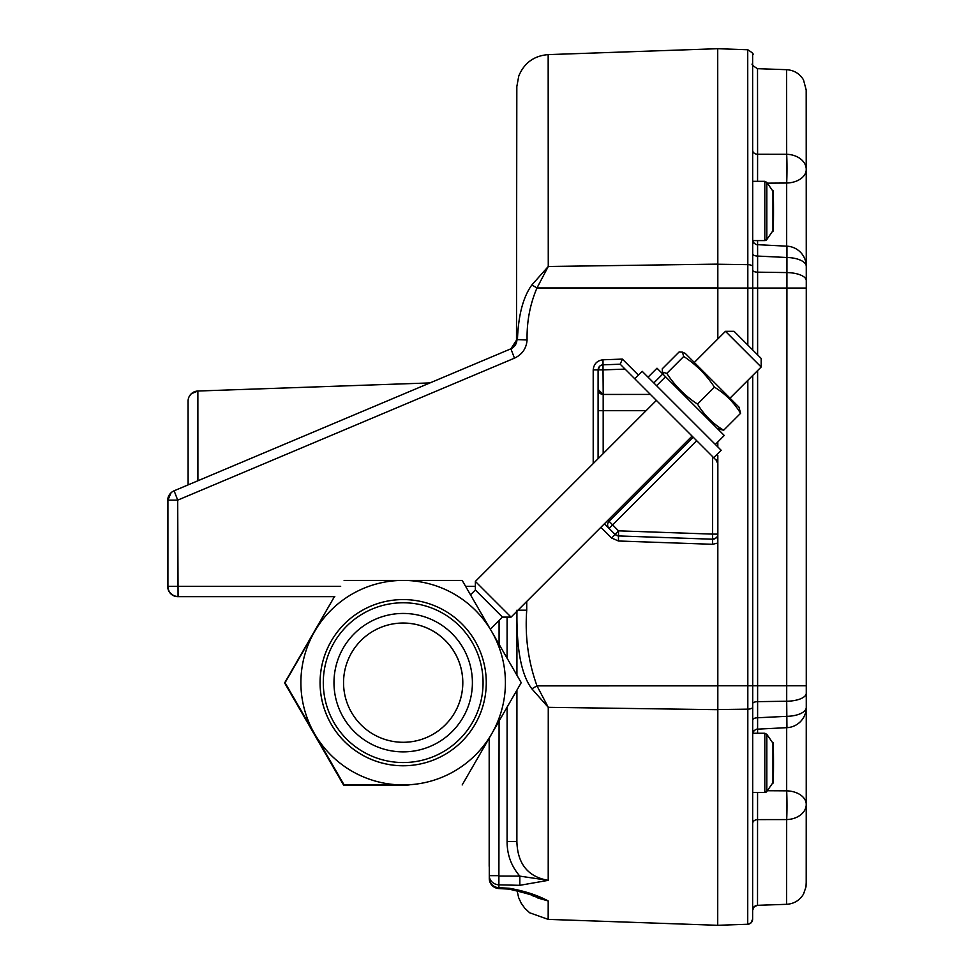 <?xml version="1.0" encoding="UTF-8"?>
<svg xmlns="http://www.w3.org/2000/svg" width="974" height="974" viewBox="0 0 974 974"><rect width="100%" height="100%" fill="white"/><g stroke="black" fill="none" stroke-linecap="round" stroke-linejoin="round"><path stroke-width="1.46" d="M757.614 370.57L757.614 685.769L752.719 685.769L752.719 375.453L752.622 919.188A5.077 5.077 -133.1 0 1 747.728 924.253L747.825 709.145L717.826 709.559L717.826 534.702L717.716 925.3L717.826 709.559M752.646 909.886A5.077 5.077 -133.1 0 1 757.516 905.321L754.229 906.697L752.622 910.252M806.253 804.414A20.296 20.296 0 0 0 806.253 804.402L806.265 708.244L806.204 882.456L805.985 886.912L803.513 894.095C799.642 900.414 794.005 903.823 786.602 904.31L786.675 819.572A20.296 15.182 0 0 0 806.253 804.414A20.296 13.575 180 0 0 806.253 804.402A20.296 13.575 180 0 0 786.675 790.839L786.688 721.125M786.675 248.309L786.675 183.027A20.296 1.011 -89.8 0 0 786.675 154.294L786.602 69.69L757.516 68.679L757.589 154.257L786.675 154.294A20.296 15.182 -0 0 1 806.253 169.464A20.296 13.563 0 0 0 806.253 169.464L806.265 266.072M767.329 790.73L786.675 790.839A20.296 1.011 -90.2 0 1 786.675 819.572L757.589 819.609A5.077 3.786 0 0 0 752.695 823.237M752.719 719.932A5.077 2.252 0 0 1 757.614 717.765L786.7 716.328A20.296 8.949 0 0 0 806.277 707.392L806.277 693.22L806.277 707.392A20.296 20.296 0 0 1 786.943 727.663L786.7 701.243L757.614 701.645L757.602 726.75M717.826 264.246L717.716 48.7L717.826 338.952L717.826 264.246L747.825 264.66L747.728 49.747L717.716 48.7L548.167 54.617L548.265 266.486L536.978 287.951C530.026 304.278 526.727 321.627 527.08 339.975L517.45 339.609C518.338 315.235 523.135 297.021 531.853 284.968L548.265 266.486L717.826 264.137M717.826 463.381L717.826 459.058L717.826 463.989L716.365 460.373L717.826 459.058L717.826 463.368L717.826 455.467M717.826 446.92L717.826 441.916L717.826 446.92M747.728 49.747C752.573 52.73 754.205 54.434 752.622 54.885L752.719 288.048L806.277 288.06L806.277 280.609L806.277 693.22A20.296 8.035 0 0 1 786.7 701.243L786.943 246.178A20.296 20.296 0 0 1 806.277 266.438L806.277 280.609L806.277 266.438A20.296 8.961 180 0 0 786.7 257.489L757.614 256.065L757.614 354.865M806.192 89.973L806.253 169.452A20.296 13.563 0 0 1 786.675 183.027L767.342 183.149M752.695 150.629A5.077 3.786 180 0 0 757.589 154.257L757.565 181.334M757.565 792.519L757.516 905.321L786.602 904.31M757.602 247.092L757.614 256.065A5.077 2.252 -0 0 1 752.719 253.885M786.943 246.178L756.396 244.62L754.12 243.244L752.719 240.018M499.065 876.052L519.836 876.125C511.301 866.227 507.052 854.673 507.089 841.451L516.877 841.451C517.523 863.877 527.969 876.844 548.216 880.35L519.836 885.317L499.078 884.855A10.142 9.192 0 0 1 489.277 875.675L489.277 878.426A10.142 9.277 0 0 0 499.065 887.704L509.207 888.251C524.596 890.966 537.599 895.203 548.204 900.962L532.863 895.873M197.905 480.754L197.868 391.024A10.142 10.142 46.9 0 0 188.079 401.166L188.079 401.641M717.826 534.154L717.826 543.042L712.566 544.296L618.478 541.008L611.66 538.05L600.897 527.287M593.203 463.575L593.203 369.925C593.799 363.959 597.062 360.587 602.991 359.783L622.386 359.102L638.396 375.112M625.113 369.122L603.028 369.889L603.028 364.824L620.207 364.215L650.425 394.433L603.186 394.446L650.425 394.433L693.902 437.898M650.413 394.446L692.271 436.303M693.159 437.192L609.091 521.26L693.171 437.18L609.091 521.26L693.171 437.18L716.365 460.373M603.028 394.433L598.133 389.357L598.133 369.889L603.028 369.889L603.21 394.433M513.919 346.72L516.744 339.707L516.744 341.424M526.727 601.457L526.727 610.187C524.803 636.229 528.225 661.456 536.978 685.866L548.265 707.331L531.853 688.837C517.973 670.392 516.695 635.352 516.926 610.199M489.277 878.426A10.142 10.142 0 0 0 498.883 888.568L509.012 889.104C528.578 893.73 538.196 896.713 537.892 898.04L548.204 900.962L548.167 919.383L717.716 925.3L747.728 924.253L751.015 922.889L752.622 919.152L752.719 685.769L717.826 685.757M171.022 492.82A10.142 10.142 46.9 0 0 170.925 492.917L167.747 499.516L167.723 586.518A10.142 10.142 0 0 0 177.865 596.66L334.703 596.66L177.865 596.66A10.142 10.142 46.9 0 1 167.723 586.518L167.723 500.319L167.723 586.518A10.142 10.142 46.9 0 0 177.865 596.66L334.703 596.66M527.08 339.975C526.398 348.461 522.198 354.524 514.467 358.164L510.887 348.814L174.115 490.786L177.706 500.137L178.059 596.49L334.812 596.49M526.727 610.187L517.985 610.199M717.826 685.854L536.978 685.866L531.853 688.837M607.995 520.177L618.514 530.842L615.105 534.422L604.416 523.769L615.105 534.422A5.077 5.077 46.9 0 0 618.514 535.907L618.514 530.842L712.603 534.117L712.603 539.194L618.478 535.943L712.578 539.219L716.207 537.867M609.103 528.432A5.077 5.077 -133.1 0 1 609.103 521.248A5.077 5.077 46.9 0 0 609.091 528.444L696.678 440.674M602.991 359.783L603.028 364.824A5.077 5.077 46.9 0 0 599.74 366.187L598.097 369.925L598.097 458.681L598.133 389.357M620.182 364.252L622.386 359.102M618.478 541.008L618.478 535.943L615.069 534.458L611.66 538.05M712.603 456.611L712.603 534.117L717.85 534.117L717.85 463.965L717.85 534.117A5.077 5.077 46.9 0 1 712.603 539.194L712.566 544.296M517.255 339.804L516.926 339.536A10.142 10.142 -133.1 0 1 513.724 346.927L516.926 339.536L510.9 348.814M510.79 348.862L513.724 346.927A10.142 10.142 -133.1 0 1 513.724 346.939A10.142 10.142 -133.1 0 1 510.814 348.838M513.712 346.939L512.3 348.047M717.826 287.951L536.978 287.951L531.853 284.968M548.167 54.617C533.995 55.786 524.182 62.933 518.752 76.069L516.829 86.576L516.488 341.911A10.142 10.142 46.9 0 0 516.731 339.719L516.39 342.751M167.954 499.236L167.723 500.319A10.142 10.142 46.9 0 1 170.925 492.917A10.142 10.142 0 0 0 167.723 500.319M171.083 492.771L167.905 500.137L167.905 586.336L167.905 500.137L177.706 500.137L514.467 358.164M519.836 885.317L519.836 876.125L548.216 880.35L548.265 707.331L717.826 709.681M489.277 867.03A10.142 10.142 0 0 1 489.179 865.667L489.179 862.246A10.142 8.79 180 0 0 489.179 862.258L489.179 865.667A10.142 8.9 -0 0 1 489.179 865.655L489.277 865.655M509.012 889.104L509.207 888.251M499.078 721.052L498.883 888.568M752.695 733.264L752.695 792.519L764.821 792.519A2.435 2.435 46.9 0 0 766.818 791.472L764.821 792.519L764.821 733.264L766.818 734.311L766.818 791.472L772.966 782.597L772.966 743.199L766.818 734.311M715.33 444.424L724.266 435.475L702.631 413.804L657 368.209L648.063 377.157M656.598 385.68L665.546 376.731M662.795 373.979L653.846 382.928M437.801 742.602A69.215 69.215 -118.1 0 1 343.25 717.266A69.215 69.215 -118.1 0 1 368.586 622.715A69.215 69.215 -118.1 0 1 463.125 648.051A69.215 69.215 -118.1 0 1 437.801 742.602M433.004 734.299A59.633 59.633 61.9 0 0 455.296 653.688A59.633 59.633 61.9 0 0 373.371 631.018A59.633 59.633 61.9 0 0 351.066 711.641A59.633 59.633 61.9 0 0 433.004 734.299L432.955 734.323A59.633 59.633 -118.1 0 1 431.287 735.248M363.959 609.42L363.996 609.395A83.082 83.082 61.9 0 0 361.61 610.722L361.646 610.71A83.082 83.082 61.9 0 0 330.563 723.037A83.082 83.082 61.9 0 0 444.728 754.619A83.082 83.082 61.9 0 0 475.799 642.292A83.082 83.082 61.9 0 0 361.646 610.71M443.133 751.843A79.892 79.892 61.9 0 0 472.378 642.718A79.892 79.892 61.9 0 0 363.241 613.474A79.892 79.892 61.9 0 0 333.997 722.598A79.892 79.892 61.9 0 0 443.133 751.843M344.114 580.419L402.627 580.419A102.258 102.258 61.9 0 0 314.858 631.103L285.029 682.701L314.285 733.385L344.066 784.959L403.674 784.934A102.258 102.258 61.9 0 0 491.444 734.262L462.187 784.934M285.078 682.677L314.334 632.004A102.258 102.258 61.9 0 0 314.334 733.361L285.029 682.701M344.114 784.934L314.858 734.262A102.258 102.258 61.9 0 0 402.627 784.934L344.066 784.959M521.224 682.677L491.967 733.361A102.258 102.258 61.9 0 0 491.967 632.004L521.224 682.677M362.511 610.223A83.082 83.082 46.9 0 0 361.622 610.722A83.082 83.082 61.9 0 0 330.539 723.049A83.082 83.082 61.9 0 0 442.342 755.946L442.379 755.921M402.627 580.419L462.187 580.419L491.967 632.004M314.334 632.004L314.858 631.103M314.858 734.262L314.334 733.361M403.674 784.934L402.627 784.934M491.967 733.361L491.444 734.262M491.444 631.103A102.258 102.258 61.9 0 0 403.674 580.419M375.039 630.093A59.633 59.633 -118.1 0 1 455.272 653.724A59.633 59.633 -118.1 0 1 432.955 734.323M683.724 356.46L666.8 373.395L662.442 372.08L662.223 368.854L679.158 351.918L682.409 352.125L683.724 356.46C696.093 364.556 706.333 374.795 714.441 387.153C725.277 393.739 733.994 402.469 740.569 413.317L738.986 407.144L685.331 353.489L682.409 352.125M714.441 387.153L697.506 404.088C685.136 395.992 674.897 385.753 666.8 373.395M740.569 413.317L723.645 430.24C712.798 423.653 704.08 414.936 697.506 404.088M717.497 428.682L723.645 430.24M713.723 457.731L721.174 450.28L694.523 423.605L642.195 371.313L634.756 378.752M309.866 725.715A102.258 102.258 61.9 0 0 313.908 733.58L284.651 682.908L313.908 632.223A102.258 102.258 61.9 0 0 310.962 637.787M334.411 596.66L284.615 682.932L343.652 785.19L403.248 785.166A102.258 102.258 61.9 0 0 409.165 784.959M317.767 625.99A102.258 102.258 61.9 0 0 314.432 631.322L334.447 596.66M313.908 632.223L314.432 631.322M313.908 733.58L314.432 734.481A102.258 102.258 61.9 0 0 319.216 741.92M396.284 784.959A102.258 102.258 61.9 0 0 402.201 785.166L403.248 785.166M402.201 785.166L343.688 785.166L314.432 734.481M752.78 240.59L764.821 240.59A2.435 2.435 46.9 0 0 766.818 239.531L764.821 240.59L764.821 181.334L766.818 182.382L766.818 239.531L772.966 230.655L772.966 191.257L766.818 182.382M764.821 181.334L752.707 181.334L752.695 240.59M470.515 594.846L475.361 590L502.474 617.114L511.058 617.114L692.076 436.108M475.361 590L475.361 581.417L511.058 617.114M734.055 331.318L761.169 358.432L761.169 367.015L725.46 331.318L734.055 331.318M786.554 269.214L786.59 149.838M786.59 827.133L786.554 704.884M786.602 69.69L786.602 69.69C793.98 70.177 799.605 73.561 803.489 79.844L806.192 89.998L806.265 265.598M747.825 345.076L747.825 288.048L752.719 288.048L752.719 349.97L752.719 266.681A5.077 2.009 180 0 0 747.825 264.66L747.825 288.048L717.826 288.048M752.719 707.136A5.077 2.009 0 0 1 747.825 709.145L747.825 380.347M806.277 280.609A20.296 8.048 180 0 0 786.7 272.574L757.614 272.172A5.077 2.009 -0 0 1 752.719 270.224M806.277 693.22L806.277 685.769L757.614 685.769L757.614 701.645A5.077 2.009 0 0 0 752.719 703.593M757.589 727.395L757.589 733.264M757.589 240.59L757.589 251.718M188.116 484.894L188.079 401.166M510.887 348.814L174.115 490.786A10.142 10.142 46.9 0 0 167.905 500.137L167.905 586.336L340.669 586.336M465.596 586.336L475.361 586.336M620.207 364.215L603.028 364.824A5.077 5.077 0 0 0 599.74 366.187A5.077 5.077 46.9 0 0 598.133 369.889L593.203 369.925M516.877 611.295L516.877 675.152M516.877 690.201L516.877 841.451L516.926 690.14M516.926 675.226L516.926 611.246M548.167 919.383L529.637 912.772L524.743 908.17L521.139 903.093L518.655 897.663L516.999 890.248M499.078 875.663L489.277 875.675L489.277 738.012M499.078 620.523L499.078 644.313M507.089 841.451L507.089 707.173M507.089 658.193L507.089 617.114M646.091 410.687L603.186 410.687L603.186 453.592M598.121 389.381A5.077 5.077 46.9 0 0 603.186 394.446L603.186 410.687L598.109 410.687M167.905 586.336A10.142 10.142 46.9 0 0 178.059 596.49A10.142 10.142 46.9 0 1 167.905 586.336A10.142 10.142 0 0 0 178.059 596.49M489.179 865.667L489.179 738.182M773.393 744.574L773.393 781.209M773.393 192.645L773.393 229.267M752.719 733.812L754.095 730.61L756.408 729.209L786.943 727.663M806.277 288.06L806.277 685.769M757.516 68.679C752.695 65.733 751.064 64.089 752.622 63.748M717.826 543.042L717.826 534.714M429.997 382.916L197.868 391.024L191.281 393.764L189.126 396.674M717.85 534.117A5.077 5.077 0 0 1 716.255 537.818L716.219 537.855M513.578 347.048L516.524 341.801M516.914 339.549L511.91 348.29M170.925 492.905L169.89 494.049M169.379 494.755L167.747 499.516M171.12 492.734L171.12 492.734A10.142 10.142 0 0 1 174.115 490.786M188.165 399.839L188.445 398.439M752.78 733.264L764.821 733.264M772.966 782.597C773.697 788.891 773.685 737.099 772.966 743.199M663.793 374.99L662.442 372.08M772.966 230.655C773.697 236.962 773.685 185.17 772.966 191.257M475.361 581.417L656.379 400.399M694.316 362.462L725.46 331.318M730.013 398.159L761.169 367.015M490.36 629.228L502.474 617.114"/></g></svg>
